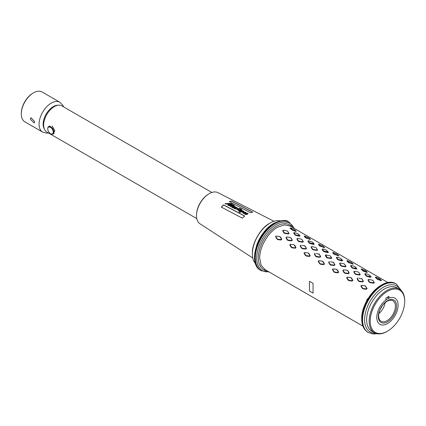<?xml version="1.0" encoding="UTF-8"?>
<svg xmlns="http://www.w3.org/2000/svg" width="426" height="426" viewBox="0 0 426 426"><rect width="100%" height="100%" fill="white"/><g stroke="black" fill="none" stroke-linecap="round" stroke-linejoin="round"><path stroke-width="0.64" d="M52.212 126L54.757 130.644L53.516 133.508M387.452 298.956A15.08 8.706 120 0 0 377.601 312.247A15.08 8.706 120 0 0 379.912 324.33A15.08 8.706 120 0 0 387.452 323.584A15.08 8.706 120 0 0 397.309 310.293A15.08 8.706 120 0 0 394.998 298.211A15.08 8.706 120 0 0 387.452 298.956M211.844 192.467L61.85 105.866A15.08 8.706 120 0 0 54.31 106.617A15.08 8.706 120 0 0 44.458 119.908A15.08 8.706 120 0 0 46.769 131.991L196.764 218.591M387.452 321.827A12.929 7.466 120 0 0 396.595 305.99A12.929 7.466 120 0 0 387.452 300.713A12.929 7.466 120 0 0 378.315 316.545A12.929 7.466 120 0 0 387.452 321.827M387.016 320.693A11.848 6.843 120 0 0 394.758 310.25A11.848 6.843 120 0 0 392.942 300.751A11.848 6.843 120 0 0 387.016 301.342A11.848 6.843 120 0 0 379.273 311.784A11.848 6.843 120 0 0 381.089 321.279A11.848 6.843 120 0 0 387.016 320.693M42.105 91.979A17.237 9.952 120 0 0 33.489 92.836L33.489 92.836A17.237 9.952 120 0 0 21.3 113.944A17.237 9.952 120 0 0 24.868 121.836L42.643 132.097A17.237 9.952 -60 0 1 40.001 118.284A17.237 9.952 -60 0 1 51.264 103.097A17.237 9.952 -60 0 1 59.88 102.245L42.105 91.979M32.983 93.129L33.489 92.836L32.978 93.129A16.518 9.537 -60 0 1 32.983 93.129A16.518 9.537 -60 0 0 21.3 113.359L21.3 113.944M34.655 121.655L34.117 123.013L30.289 119.136L31.029 117.667L34.655 121.655M47.76 128.929A3.877 2.236 -120 0 0 50.502 133.679A3.877 2.236 -120 0 0 53.245 132.097A3.877 2.236 -120 0 0 50.502 127.347A3.877 2.236 -120 0 0 47.76 128.929L47.76 128.577A4.308 2.487 60 0 1 48.649 126.602A4.308 2.487 60 0 1 51.972 127.757A4.308 2.487 60 0 1 53.852 132.097A4.308 2.487 60 0 1 52.962 134.068A4.308 2.487 60 0 1 50.806 133.855A4.308 2.487 60 0 1 50.651 133.759M381.952 306.23A8.259 4.766 -60 0 1 380.338 309.026M385.168 302.641A11.683 6.747 -60 0 1 378.842 313.605M327.605 251.255L328.467 252.373L327.658 252.634L324.223 251.739L323.281 251.196L322.104 249.428L322.45 249.013M322.876 249.013L322.418 249.162L323.579 250.925L328.249 252.117L326.241 250.057L322.876 249.013L322.104 249.428L322.919 249.167M313.387 243.044L314.25 244.162L313.44 244.423L310.006 243.528L309.058 242.985L307.886 241.217L308.232 240.802M308.658 240.807L308.195 240.956L309.356 242.713L314.031 243.906L312.018 241.846L308.658 240.807L307.886 241.217L308.701 240.956M309.761 239.545L310.266 239.199L308.818 237.862L304.872 236.089L304.547 236.11L305.884 237.554L310.426 239.503L305.559 237.793L304.212 236.339L304.526 236.02M304.872 236.089L304.212 236.339L304.878 236.297M299.169 234.832L300.032 235.951L299.217 236.212L295.782 235.322L294.84 234.774L293.668 233.006L294.015 232.591M294.441 232.596L293.977 232.745L295.138 234.502L295.9 234.944L299.808 235.695L297.801 233.64L294.441 232.596L293.668 233.006L294.478 232.745M295.99 231.084L296.208 231.291L295.543 231.334L292.284 230.131L289.994 228.128L290.66 228.086M381.307 280.345L381.526 280.553L380.86 280.596L377.601 279.387L375.311 277.39L375.977 277.347M367.09 272.134L367.308 272.342L366.642 272.384L363.383 271.181L361.088 269.179L361.754 269.136M370.263 275.883L371.126 277.001L370.316 277.262L366.882 276.368L365.939 275.824L364.768 274.056L365.109 273.641M365.535 273.646L365.077 273.796L366.238 275.553L366.999 275.995L370.908 276.746L368.9 274.685L365.535 273.646L364.768 274.056L365.577 273.796M355.657 267.193L356.908 268.79L356.099 269.051L352.664 268.162L351.716 267.613L350.545 265.845L351.359 265.584M352.419 264.173L352.925 263.832L351.477 262.491L347.531 260.717L347.206 260.739L348.543 262.182L353.09 264.131L348.218 262.421L346.87 260.968L347.185 260.648M347.531 260.717L346.87 260.968L347.536 260.925M341.828 259.461L342.69 260.579L341.876 260.84L338.441 259.951L337.498 259.402L336.327 257.634L336.673 257.224M337.099 257.224L336.636 257.373L337.797 259.13L338.558 259.572L342.472 260.329L340.459 258.268L337.099 257.224L336.327 257.634L337.136 257.373M338.201 255.962L338.702 255.621L337.259 254.285L333.313 252.506L332.983 252.533L334.325 253.976L338.867 255.919L334 254.215L332.653 252.762L332.967 252.437M333.313 252.506L332.653 252.762L333.318 252.719M323.984 247.756L324.484 247.41L322.242 245.61L318.765 244.322L320.107 245.765L324.649 247.714L319.777 246.004L318.43 244.551L318.749 244.231M319.09 244.3L318.43 244.551L319.095 244.508M282.944 230.477L284.062 232.553L284.824 232.99L288.311 233.57L288.828 233.272L287.71 231.323L286.948 230.887L283.466 230.173L282.672 230.759L282.97 230.29M287.641 231.233L289.1 233.464L288.226 233.965L284.749 233.389L283.807 232.846L282.672 230.759M297.162 238.682L298.28 240.759L299.041 241.201L302.529 241.782L303.046 241.483L301.933 239.534L301.166 239.093L297.683 238.384L296.895 238.97L297.188 238.496M301.858 239.439L303.317 241.67L303.152 242.075L302.444 242.176L298.972 241.601L298.024 241.052L296.895 238.97M311.385 246.894L312.503 248.97L313.264 249.412L316.747 249.993L317.269 249.689L316.151 247.746L315.389 247.304L311.901 246.595L311.113 247.181L311.406 246.707M316.081 247.65L317.535 249.881L317.375 250.286L316.667 250.387L313.19 249.812L312.247 249.263L311.113 247.181M327.482 257.618L331.391 258.14L330.368 255.951L325.698 254.86L327.408 258.018L326.465 257.474L325.331 255.392L325.629 254.918M330.299 255.861L331.758 258.092L331.593 258.491L327.408 258.018M339.826 263.311L340.938 265.387L341.7 265.829L345.188 266.41L345.704 266.112L344.591 264.163L343.825 263.721L340.342 263.012L339.554 263.598L339.847 263.13M344.517 264.067L345.976 266.298L345.811 266.703L345.103 266.804L341.631 266.229L340.683 265.686L339.554 263.598M354.043 271.522L355.162 273.598L355.923 274.04L359.406 274.621L359.927 274.317L358.809 272.374L358.048 271.932L354.56 271.224L353.772 271.809L354.065 271.335M358.74 272.278L360.199 274.509L360.034 274.914L359.326 275.015L355.848 274.44L354.906 273.891L353.772 271.809M368.261 279.733L369.379 281.81L370.141 282.246L373.629 282.827L374.145 282.529L373.027 280.585L372.265 280.143L368.783 279.429L367.989 280.02L368.288 279.547M372.958 280.489L374.417 282.72L373.543 283.226L370.072 282.646L369.124 282.103L367.989 280.02M255.451 263.561A25.139 14.511 -60 0 1 252.389 253.816L252.389 253.204C251.649 243.736 261.063 227.425 269.637 223.336L270.164 223.027A25.139 14.511 -60 0 1 280.132 220.806M252.709 212.153A20.251 11.688 120 0 0 250.387 212.728L229.273 201.573A19.005 10.975 -60 0 1 231.595 201.051L252.709 212.153M252.81 257.996L199.948 223.772A17.983 10.384 -60 0 1 196.498 215.05A17.983 10.384 -60 0 1 208.649 194.006A17.983 10.384 -60 0 1 209.203 193.67A17.983 10.384 -60 0 1 217.926 192.632L273.998 221.302M236.446 208.564L235.514 208.969L234.534 208.751L234.225 208.165L232.101 207.462L232.058 206.759L230.572 206.658L230.572 206.109L227.75 205.167L228.08 204.352L228.751 204.107L228.112 203.772L226.243 204.129L225.05 203.687L231.046 203.431L232.207 204.049L231.44 203.9L228.4 205.028L230.125 204.895L230.833 204.661L230.429 204.443L230.78 204.336L232.505 204.565L231.893 204.927L232.351 205.167L231.542 205.034L230.013 205.801L233.469 205.108L233.022 204.869L233.379 204.784L234.529 205.391L231.414 206.541L233.762 206.243L235.243 206.706L235.924 207.068L233.975 207.909L234.529 207.883L234.715 208.532L235.37 208.532L235.551 207.616L236.813 207.542L237.452 207.941L236.957 208.362L236.659 208.202L237.042 207.979L236.462 207.813L236.451 208.506M243.23 213.351L243.571 212.382L240.93 211.871L239.737 212.409L239.087 212.063L241.276 211.136L238.72 210.966L238.672 210.22L236.734 209.576L237.612 208.708L239.513 208.367L241.851 209.214L240.509 209.571L240.264 209.443L240.775 208.889L238.864 208.985L237.66 209.933L241.51 209.981L241.398 210.71L240.94 210.934L242.437 210.513L244.087 211.52L243.203 212.191L245.978 212.356L245.946 212.947L245.312 212.968L245.839 212.665L245.451 212.462L244.854 212.542L243.906 213.25L247.783 213.314L247.751 214.076L246.244 214.523L245.12 214.353L245.078 213.506L243.23 213.351L242.969 213.011M232.207 204.166L231.046 203.548L227.447 203.447L225.562 203.846L225.402 203.447L225.562 203.846L225.402 203.564L225.05 203.804M244.732 216.025A20.251 11.688 120 0 0 242.389 218.181L221.27 207.095A19.005 10.975 -60 0 1 223.613 204.874L244.732 216.025M239.63 209.773L237.575 209.826M245.983 213.138L243.906 213.367L244.034 213.032M386.925 331.487L387.452 331.183A24.388 14.079 -60 0 1 387.452 331.183A24.388 14.079 -60 0 1 370.21 321.225A24.388 14.079 -60 0 1 387.452 291.357A24.388 14.079 -60 0 1 404.7 301.315A24.388 14.079 -60 0 1 387.458 331.183L386.925 331.487A25.139 14.511 120 0 1 374.358 332.733A25.139 14.511 120 0 1 370.503 312.588A25.139 14.511 120 0 1 386.925 290.441A25.139 14.511 120 0 1 399.492 289.195A25.139 14.511 120 0 1 404.7 300.703L404.7 301.315M324.34 251.361L324.223 251.739M327.786 252.267L327.658 252.634M323.579 250.925L323.281 251.196M310.123 243.155L310.006 243.528M313.568 244.055L313.44 244.423M309.356 242.713L309.058 242.985M306.667 238.006L306.507 238.342M295.9 234.944L295.782 235.322M299.345 235.844L299.217 236.212M289.994 228.128L290.324 227.899L292.444 229.795L296.208 231.291M296.043 230.993L293.802 229.193L290.324 227.899M292.444 229.795L292.284 230.131M376.983 278.604L381.361 280.249L379.119 278.45L375.972 277.134L375.641 277.161L376.983 278.604L376.659 278.844M377.761 279.051L377.601 279.387M381.361 280.249L381.526 280.553M366.807 272.06L367.143 272.038L365.7 270.702L361.424 268.95L362.766 270.393L366.807 272.06L366.642 272.384M362.766 270.393L362.435 270.632M367.143 272.038L367.308 272.342M366.999 275.995L366.882 276.368M370.444 276.895L370.316 277.262M366.238 275.553L365.939 275.824M350.854 265.584L352.014 267.342L352.781 267.784L356.69 268.534L354.682 266.479L351.317 265.435L350.545 265.845M352.014 267.342L351.716 267.613M356.227 268.684L356.099 269.051M348.543 262.182L348.218 262.421M349.325 262.634L349.166 262.97M338.558 259.572L338.441 259.951M342.003 260.472L341.876 260.84M337.797 259.13L337.498 259.402M334.325 253.976L334 254.215M320.885 246.212L320.725 246.553M387.346 297.257L388.981 298.2L388.981 296.315L385.929 298.078L385.929 299.963A15.08 8.706 -60 0 0 378.485 323.11A15.08 8.706 -60 0 0 396.425 312.748A15.08 8.706 -60 0 0 388.981 298.2M329.335 261.607L328.84 261.99L330.075 264.264L330.848 264.711L334.213 265.094L334.676 264.706L333.515 262.485L330.438 261.745M330.848 264.711L330.816 265.116L329.873 264.567L328.622 262.294L329.383 261.612M334.213 265.094L334.17 265.499L330.816 265.116M333.515 262.485L334.985 264.823L334.17 265.499M329.303 261.607L328.622 262.294M330.075 264.264L329.873 264.567M334.847 272.092L334.852 272.491L333.904 271.942L332.44 269.642L333.111 268.912L336.364 269.264L332.94 268.976L332.605 269.333L334.053 271.634L334.847 272.092L337.999 272.448L337.994 272.848L334.852 272.491M337.999 272.448L338.324 272.086L336.982 269.754L336.205 269.307M336.364 269.264L337.312 269.812L338.659 272.118L337.994 272.848M338.324 272.086L338.659 272.118M332.605 269.333L332.44 269.642M334.053 271.634L333.904 271.942M343.058 270.201L344.293 272.475L345.071 272.922L348.431 273.306L348.894 272.917L347.733 270.696L346.966 270.254L343.526 269.818L342.839 270.505L343.654 269.823L344.655 269.956M344.293 272.475L344.091 272.778L342.839 270.505M348.431 273.306L348.393 273.71L345.039 273.327L344.091 272.778M348.894 272.917L349.203 273.029L348.393 273.71M346.828 277.544L349.07 280.697L348.122 280.154L346.663 277.853L347.328 277.124L350.587 277.475L347.158 277.188L346.663 277.853M349.07 280.303L352.217 280.654L352.211 281.053L349.07 280.697M348.271 279.845L348.122 280.154M352.217 280.654L352.877 280.329L352.211 281.053M352.547 280.297L351.205 277.965L350.428 277.518M350.587 277.475L351.53 278.024L352.877 280.329M357.776 278.029L357.281 278.412L358.516 280.681L359.288 281.128L362.654 281.511L363.112 281.128L361.951 278.908L358.878 278.162M359.288 281.128L359.256 281.533L358.314 280.99L357.063 278.71L357.824 278.029M362.654 281.511L362.611 281.916L359.256 281.533M361.951 278.908L363.421 281.24L362.611 281.916M357.744 278.024L357.063 278.71M358.516 280.681L358.314 280.99M361.046 285.755L363.287 288.908L362.345 288.365L360.881 286.059L361.546 285.335L364.805 285.686L361.381 285.393L360.881 286.059M363.287 288.514L366.435 288.865L366.435 289.265L363.287 288.908M362.489 288.051L362.345 288.365M366.435 288.865L366.765 288.503L365.423 286.176L364.645 285.729M365.423 286.176L367.1 288.54L366.435 289.265M364.805 285.686L365.753 286.229M277.97 239.258L277.97 239.652L277.028 239.103L275.563 236.803L275.728 236.494L277.172 238.794L277.97 239.258L281.117 239.609L281.112 240.008L277.97 239.652M281.117 239.609L281.448 239.247L280.106 236.92L279.328 236.467L280.436 236.973L281.783 239.279L281.112 240.008M279.328 236.467L276.229 236.079L279.488 236.43M280.106 236.92L280.436 236.973M276.059 236.137L275.728 236.494M277.172 238.794L277.028 239.103M288.189 240.083L291.554 240.466L292.018 240.078L290.851 237.857L290.09 237.42L286.645 236.978L286.181 237.362L287.417 239.636L288.189 240.083L288.157 240.488L287.215 239.939L285.963 237.665L286.773 236.989L287.779 237.117M291.554 240.466L291.512 240.871L288.157 240.488M292.018 240.078L292.327 240.189L291.512 240.871M290.851 237.857L292.327 240.189M286.645 236.978L285.963 237.665M294.654 245.184L293.706 244.636L290.282 244.348L293.706 244.636L294.654 245.184L296.001 247.49L295.335 248.22L292.193 247.857L291.246 247.314L289.781 245.014L290.447 244.284M290.282 244.348L289.946 244.705L292.193 247.857M292.188 247.463L295.34 247.82L295.335 248.22M295.34 247.82L296.001 247.49M295.665 247.458L294.323 245.126M289.946 244.705L289.781 245.014M291.395 247.005L291.246 247.314M300.9 245.19L300.399 245.573L301.635 247.841L302.412 248.294L305.772 248.672L306.235 248.289L305.075 246.068L301.997 245.328M302.412 248.294L302.38 248.693L301.432 248.15L300.181 245.877L300.522 245.254M305.772 248.672L305.735 249.077L302.38 248.693M305.075 246.068L306.544 248.401L305.735 249.077M300.868 245.19L300.181 245.877M301.635 247.841L301.432 248.15M308.871 253.395L307.929 252.847L304.499 252.554L307.929 252.847L308.871 253.395L310.219 255.701L309.553 256.425L306.411 256.069L305.463 255.525L304.004 253.22L304.67 252.496M304.499 252.554L304.169 252.916L306.411 256.069M306.411 255.675L309.558 256.026L309.553 256.425M309.558 256.026L310.219 255.701M309.888 255.664L308.546 253.337M304.169 252.916L304.004 253.22M305.612 255.217L305.463 255.525M320.629 263.886L320.629 264.28L319.686 263.731L318.222 261.431L318.888 260.707L322.147 261.058L318.717 260.765L318.387 261.122L319.83 263.422L320.629 263.886L323.776 264.237L323.771 264.637L320.629 264.28M323.776 264.237L324.106 263.875L322.764 261.548L321.987 261.095M322.147 261.058L323.094 261.601L324.442 263.912L323.771 264.637M324.106 263.875L324.442 263.912M318.387 261.122L318.222 261.431M319.83 263.422L319.686 263.731M315.118 253.401L314.622 253.784L315.852 256.053L316.63 256.5L319.995 256.883L320.453 256.5L319.292 254.279L316.22 253.534M316.63 256.5L316.598 256.905L315.65 256.361L314.399 254.082L314.745 253.465M319.995 256.883L319.953 257.288L316.598 256.905M319.292 254.279L320.762 256.612L319.953 257.288M315.086 253.395L314.399 254.082M315.852 256.053L315.65 256.361M309.5 291.07L309.5 281.33L313.057 283.381L313.057 293.125L309.5 291.07L309.5 281.33M244.732 216.147L223.613 204.997L221.27 207.222M252.709 212.276L231.595 201.178A18.861 10.89 120 0 0 229.412 201.647M243.23 213.469L243.571 212.382M243.358 211.12L242.437 210.513M244.087 211.637L243.177 211.056M248.076 213.735L247.783 213.314M247.783 213.431L245.983 213.256M247.559 213.58L245.946 214.374L245.482 214.156M245.525 214.193L246.068 213.708L247.559 213.463L245.525 214.193M241.222 210.252L239.891 210.966L239.146 210.795M243.358 211.387L241.936 212.143L241.345 212.095L241.755 211.674M245.451 212.579L245.839 212.782L245.312 213.085M245.946 213.064L245.978 212.473L243.203 212.308L243.736 212.063M242.437 210.63L241.398 210.827M241.771 210.359L239.63 209.89M240.775 209.006L240.264 209.56M241.851 209.331L239.513 208.484L237.612 208.825L236.734 209.693M238.549 210.348L238.72 211.083M240.887 211.28L239.082 212.185M244.939 213.634L244.796 214.012M234.343 207.009L232.607 207.324L233.704 206.642L234.593 206.626L234.343 207.127L232.548 207.281M234.593 206.626L234.38 206.999M234.593 206.743L234.343 207.127L234.593 206.743M228.474 203.665L229.119 204.001L230.706 203.559L228.613 203.734M230.706 203.676L229.119 204.118L228.474 203.782M237.293 208.41L237.452 208.058L236.813 207.659L235.551 207.734L235.37 208.649L234.625 208.357M235.109 208.069L233.975 208.026L234.385 207.696M235.924 207.185L233.762 206.36L231.435 206.546M234.375 205.428L233.379 204.901L233.022 204.986L233.469 205.225L231.552 205.801L229.976 205.779M232.351 205.284L232.037 205.002M232.75 204.81L230.78 204.453L230.429 204.56L230.833 204.778L229.151 205.231L228.4 205.151L228.682 204.885M228.618 204.155L227.75 205.284M230.455 206.232L230.572 206.775M231.952 206.887L232.101 207.579M233.043 207.712L233.187 208.154M236.414 208.458L236.462 207.936M236.904 207.957L236.664 208.298M196.498 215.05L196.519 214.48A17.237 9.952 -60 0 1 208.165 194.309L208.649 194.006M269.637 223.336L270.164 223.027A25.139 14.511 -60 0 0 252.389 253.816M288.828 233.272L289.1 233.464M284.062 232.553L283.807 232.846M284.824 232.99L284.749 233.389M288.311 233.57L288.226 233.965M298.28 240.759L298.024 241.052M303.046 241.483L303.317 241.67M299.041 241.201L298.972 241.601M302.529 241.782L302.444 242.176M312.503 248.97L312.247 249.263M317.269 249.689L317.535 249.881M313.264 249.412L313.19 249.812M316.747 249.993L316.667 250.387M331.487 257.9L331.758 258.092M330.97 258.199L330.885 258.593M345.704 266.112L345.976 266.298M345.188 266.41L345.103 266.804M355.162 273.598L354.906 273.891M359.927 274.317L360.199 274.509M355.923 274.04L355.848 274.44M359.406 274.621L359.326 275.015M369.379 281.81L369.124 282.103M374.145 282.529L374.417 282.72M370.141 282.246L370.072 282.646M373.629 282.827L373.543 283.226M318.648 253.869L319.591 254.413M304.425 245.658L305.373 246.207M290.207 237.447L291.155 237.996M275.563 236.803L276.229 236.079M361.307 278.498L362.249 279.046M347.089 270.286L348.031 270.835L349.203 273.029M332.866 262.081L333.814 262.624M325.602 255.105L325.331 255.392M326.721 257.182L326.465 257.474M239.891 210.849L239.183 210.843L239.705 210.364L241.222 210.135L239.891 210.849M241.936 212.026L241.345 211.978L241.755 211.557L243.358 211.269L241.936 212.026M58.069 105.238A14.362 8.291 120 0 0 53.293 106.617A14.362 8.291 120 0 0 44.331 129.035M388.049 282.587L290.058 226.014L284.291 224.891L277.491 227.255C267.991 232.458 259.471 247.218 259.716 258.044L261.069 265.116L264.919 269.551L362.915 326.124M267.065 270.792A25.853 14.926 -60 0 1 258.326 257.831A25.853 14.926 -60 0 1 271.65 229.816A25.853 14.926 -60 0 1 292.204 227.25M295.127 235.045L295.026 234.332M294.052 230.77L293.844 230.301M269.04 271.926L261.138 270.686A28.009 16.172 -60 0 1 256.846 248.241A28.009 16.172 -60 0 1 275.143 223.559A28.009 16.172 -60 0 1 289.147 222.17L288.716 221.919A28.009 16.172 -60 0 0 274.711 223.309A28.009 16.172 -60 0 0 256.415 247.991A28.009 16.172 -60 0 0 260.707 270.435C247.405 263.763 257.261 232.037 273.998 223.24C281.4 220.008 286.309 219.571 288.716 221.919M268.769 271.772A27.291 15.757 -60 0 1 256.724 258.076A27.291 15.757 -60 0 1 276.021 224.651A27.291 15.757 -60 0 1 293.903 228.235M284.318 232.809A21.518 12.423 -60 0 1 284.344 233.278M362.143 319.527A28.009 16.172 120 0 0 367.942 332.349C363.825 329.751 361.754 325.283 361.722 318.941C360.971 300.037 383.538 275.643 395.951 283.833A28.009 16.172 120 0 0 381.946 285.218A28.009 16.172 120 0 0 362.143 319.527M401.643 290.958L396.382 284.078A28.009 16.172 120 0 0 382.378 285.468A28.009 16.172 120 0 0 364.076 310.149A28.009 16.172 120 0 0 368.373 332.594L373.384 334.021L376.957 333.712M375.247 333.18A26.572 15.341 -60 0 1 365.071 314.676A26.572 15.341 -60 0 1 383.395 287.225A26.572 15.341 -60 0 1 400.323 289.744M399.492 289.195L396.979 287.742A25.139 14.511 120 0 0 384.406 288.988A25.139 14.511 120 0 0 367.984 311.14A25.139 14.511 120 0 0 371.839 331.279L374.358 332.733M294.488 233.501A28.009 16.172 -60 0 1 294.515 234.273M305.884 237.554L305.559 237.793M291.666 229.342L291.341 229.587M363.543 270.84L363.383 271.181M335.102 254.423L334.942 254.759M320.107 245.765L319.777 246.004M381.068 285.298A27.291 15.757 120 0 0 361.77 318.723M361.834 316.433L367.031 299.478L379.113 286.501M334.676 264.706L334.985 264.823M336.982 269.754L337.312 269.812M351.205 277.965L351.53 278.024M363.112 281.128L363.421 281.24M306.235 248.289L306.544 248.401M322.764 261.548L323.094 261.601M320.453 256.5L320.762 256.612M256.527 245.781A25.139 14.511 -60 0 1 265.276 230.626M340.938 265.387L340.683 265.686M341.7 265.829L341.631 266.229M348.234 271.208L347.898 271.016M63.581 106.867L62.904 105.366L59.88 102.245M48.5 132.992L46.833 133.157L42.643 132.097M54.145 133.386L52.962 134.068M50.502 133.679L50.806 133.855M49.837 125.92L48.649 126.602M294.717 234.582L294.59 233.656M293.802 230.679L293.615 230.216M396.382 284.078L395.951 283.833M327.386 250.973L327.711 251.388M313.169 242.761L313.493 243.177M298.945 234.55L299.276 234.966M370.045 275.601L370.37 276.016M341.604 259.184L341.934 259.599M368.373 332.594L367.942 332.349M261.138 270.686L260.707 270.435M294.174 228.389L289.147 222.17"/></g></svg>
